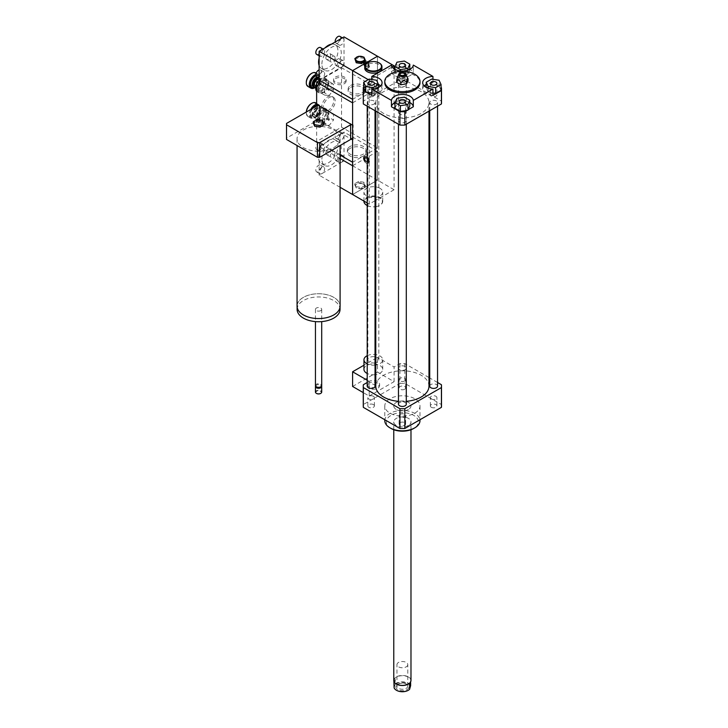 <?xml version="1.0" encoding="UTF-8"?>
<svg xmlns="http://www.w3.org/2000/svg" width="728" height="728" viewBox="0 0 728 728"><rect width="100%" height="100%" fill="white"/><g stroke="black" fill="none" stroke-linecap="round" stroke-linejoin="round"><path stroke-width="0.55" stroke-dasharray="3.64 2.73" d="M377.768 383.11A6.261 3.613 0 0 0 370.943 382.327A6.261 3.613 0 0 0 367.085 385.667A6.261 3.613 0 0 0 373.337 389.28A6.261 3.613 0 0 0 379.597 385.667A6.261 3.613 0 0 0 377.768 383.11M377.768 381.518A6.261 3.613 0 0 0 370.943 380.726A6.261 3.613 0 0 0 367.085 384.066A6.261 3.613 0 0 0 373.337 387.678A6.261 3.613 0 0 0 379.597 384.066A6.261 3.613 0 0 0 377.768 381.518M369.469 92.483A5.478 3.158 180 0 1 367.868 90.245A5.478 3.158 180 0 1 373.337 87.087A5.478 3.158 180 0 1 378.815 90.245A5.478 3.158 180 0 1 375.439 93.166A5.478 3.158 180 0 1 369.469 92.483M375.038 362.799A5.478 3.158 180 0 1 369.469 362.034A5.478 3.158 180 0 1 367.868 359.796A5.478 3.158 180 0 1 373.337 356.638A5.478 3.158 180 0 1 378.815 359.796A5.478 3.158 180 0 1 375.784 362.626M367.212 355.692A9.391 5.424 180 0 1 377.259 354.873A9.391 5.424 180 0 1 382.728 359.796A9.391 5.424 180 0 1 375.784 365.028M375.038 365.128A9.391 5.424 180 0 1 367.212 363.9M363.954 369.378A9.391 5.424 180 0 1 373.337 363.954A9.391 5.424 180 0 1 382.728 369.378A9.391 5.424 180 0 1 375.784 374.611M375.038 374.711A9.391 5.424 180 0 1 367.212 373.482M367.212 380.216L369.196 381.354L369.196 396.041L363.263 392.62M352.598 386.459L377.486 372.09L377.486 357.403L363.954 365.219M369.196 396.041L394.085 381.672L377.486 372.09M394.085 381.672L394.085 366.985L377.486 357.403M428.983 377.55L404.832 363.609A39.112 22.586 0 0 0 399.936 363.609L394.085 366.985M399.936 363.609L399.936 383.41L363.345 404.531A39.112 22.586 0 0 0 363.263 405.942M363.345 384.73L363.345 404.531M369.196 381.354L367.212 382.491M431.322 93.539A3.276 1.893 0 0 0 430.357 94.877A3.276 1.893 0 0 0 433.633 96.769A3.276 1.893 0 0 0 436.909 94.877A3.276 1.893 0 0 0 434.889 93.129A3.276 1.893 0 0 0 431.322 93.539M404.695 111.584A3.276 1.893 0 0 0 401.128 111.175A3.276 1.893 0 0 0 399.108 112.922A3.276 1.893 0 0 0 402.384 114.815A3.276 1.893 0 0 0 405.66 112.922A3.276 1.893 0 0 0 404.695 111.584M373.446 96.214A3.276 1.893 0 0 0 374.401 94.877A3.276 1.893 0 0 0 371.125 92.984A3.276 1.893 0 0 0 367.849 94.877A3.276 1.893 0 0 0 369.879 96.624A3.276 1.893 0 0 0 373.446 96.214M432.942 92.993L428.21 92.265L428.21 88.234M428.21 92.265L426.217 87.396M426.217 87.979L431.649 84.848L431.649 79.097M431.649 84.848L439.066 85.995L439.066 80.244M439.066 85.995L441.05 90.281M432.942 79.297L432.942 82.819L441.05 87.506M394.967 108.317L396.951 104.04L396.951 98.289M396.951 104.04L404.368 102.894L404.368 97.142M404.368 102.894L409.8 106.024M408.044 109.819L406.961 110.438M363.709 87.979L369.142 84.848L376.558 85.995L376.558 80.244M369.142 84.848L369.142 79.097M376.558 85.995L378.542 90.281L378.542 87.396M378.542 90.281L373.118 93.412L373.118 88.962M373.118 93.412L371.826 93.211M366.557 92.392L365.474 91.773M400.063 78.169A3.276 1.893 0 0 0 403.64 78.578A3.276 1.893 0 0 0 405.66 76.831A3.276 1.893 0 0 0 402.384 74.938A3.276 1.893 0 0 0 399.108 76.831A3.276 1.893 0 0 0 400.063 78.169M407.807 74.22L400.391 75.366L394.967 72.236L396.951 67.95L404.368 66.803L409.8 69.933L407.807 74.22L407.807 70.188M409.8 69.933L409.8 69.351M400.391 75.366L400.391 70.916M394.967 72.236L394.967 69.351M396.951 67.95L396.951 62.198M404.368 66.803L404.368 61.052M391.455 65.101L391.455 71.49L399.936 66.594A39.112 22.586 180 0 1 404.832 66.594L413.313 71.49L413.313 65.101M432.942 82.819A10.956 6.325 0 0 0 426.217 84.475M424.187 85.931A10.956 6.325 0 0 0 422.686 89.125A10.956 6.325 0 0 0 432.942 95.441M409.8 102.521A10.956 6.325 0 0 0 394.995 102.502M371.826 95.441A10.956 6.325 0 0 0 382.082 89.125A10.956 6.325 0 0 0 380.58 85.931M378.514 84.457A10.956 6.325 0 0 0 371.826 82.819L371.826 79.516M363.709 87.506L371.826 82.819M363.263 102.539A39.112 22.586 180 0 1 363.345 101.128L399.936 80.007A39.112 22.586 180 0 1 404.832 80.007L441.423 101.128L441.423 87.715M404.832 80.007L404.832 66.594M441.423 101.128A39.112 22.586 180 0 1 441.496 102.539M399.936 80.007L399.936 66.594M363.345 101.128L363.345 87.715M391.455 71.49A10.956 6.325 0 0 0 402.384 77.405A10.956 6.325 0 0 0 413.313 71.49M408.053 78.833L405.978 75.876L403.904 76.44L403.904 78.187L398.234 79.07L396.714 82.346M408.053 80.59L403.904 78.187M403.904 76.44C402.011 74.356 400.118 74.647 398.234 77.314L398.234 79.07M398.234 77.314L397.47 77.195M402.939 76.677L401.601 76.995L402.939 76.677M402.939 76.04L403.057 76.577L401.601 76.358L402.939 76.04M384.784 82.746A17.599 10.165 180 0 1 395.65 73.355A17.599 10.165 180 0 1 414.824 75.557A17.599 10.165 180 0 1 419.983 82.746M404.695 389.234A3.276 1.893 0 0 0 405.66 387.897A3.276 1.893 0 0 0 402.384 386.013A3.276 1.893 0 0 0 399.108 387.897A3.276 1.893 0 0 0 401.128 389.644A3.276 1.893 0 0 0 404.695 389.234M404.695 380.935A3.276 1.893 180 0 1 401.128 381.345A3.276 1.893 180 0 1 399.108 379.597A3.276 1.893 180 0 1 402.384 377.705A3.276 1.893 180 0 1 405.66 379.597A3.276 1.893 180 0 1 404.695 380.935M431.322 407.28A3.276 1.893 0 0 0 434.889 407.689A3.276 1.893 0 0 0 436.909 405.942A3.276 1.893 0 0 0 433.633 404.049A3.276 1.893 0 0 0 430.357 405.942A3.276 1.893 0 0 0 431.322 407.28M431.322 398.98A3.276 1.893 180 0 1 430.357 397.643A3.276 1.893 180 0 1 433.633 395.75A3.276 1.893 180 0 1 436.909 397.643A3.276 1.893 180 0 1 434.889 399.39A3.276 1.893 180 0 1 431.322 398.98M400.063 422.649A3.276 1.893 0 0 0 399.108 423.987A3.276 1.893 0 0 0 402.384 425.88A3.276 1.893 0 0 0 405.66 423.987A3.276 1.893 0 0 0 403.64 422.24A3.276 1.893 0 0 0 400.063 422.649M400.063 414.35A3.276 1.893 180 0 1 403.64 413.941A3.276 1.893 180 0 1 405.66 415.688A3.276 1.893 180 0 1 402.384 417.581A3.276 1.893 180 0 1 399.108 415.688A3.276 1.893 180 0 1 400.063 414.35M373.446 404.604A3.276 1.893 0 0 0 369.879 404.195A3.276 1.893 0 0 0 367.849 405.942A3.276 1.893 0 0 0 371.125 407.835A3.276 1.893 0 0 0 374.401 405.942A3.276 1.893 0 0 0 373.446 404.604M373.446 396.305A3.276 1.893 180 0 1 374.401 397.643A3.276 1.893 180 0 1 371.125 399.536A3.276 1.893 180 0 1 367.849 397.643A3.276 1.893 180 0 1 369.879 395.896A3.276 1.893 180 0 1 373.446 396.305M399.617 86.095A3.913 2.257 180 0 1 398.471 84.503A3.913 2.257 180 0 1 402.384 82.237A3.913 2.257 180 0 1 406.297 84.503A3.913 2.257 180 0 1 403.876 86.587A3.913 2.257 180 0 1 399.617 86.095M399.617 122.186A3.913 2.257 180 0 1 398.471 120.584A3.913 2.257 180 0 1 402.384 118.327A3.913 2.257 180 0 1 406.297 120.584A3.913 2.257 180 0 1 403.876 122.677A3.913 2.257 180 0 1 399.617 122.186M430.867 104.14A3.913 2.257 180 0 1 429.72 102.539A3.913 2.257 180 0 1 433.633 100.282A3.913 2.257 180 0 1 437.546 102.539A3.913 2.257 180 0 1 435.135 104.632A3.913 2.257 180 0 1 430.867 104.14M368.359 104.14A3.913 2.257 180 0 1 367.212 102.539A3.913 2.257 180 0 1 371.125 100.282A3.913 2.257 180 0 1 375.038 102.539A3.913 2.257 180 0 1 372.627 104.632A3.913 2.257 180 0 1 368.359 104.14M383.574 113.404A26.599 15.352 180 0 1 375.784 102.539A26.599 15.352 180 0 1 402.384 87.187A26.599 15.352 180 0 1 428.983 102.539A26.599 15.352 180 0 1 412.558 116.726A26.599 15.352 180 0 1 383.574 113.404M384.784 420.638A17.599 10.165 180 0 1 402.384 410.474A17.599 10.165 180 0 1 419.983 420.638M414.824 413.131A17.599 10.165 0 0 0 419.983 405.942A17.599 10.165 0 0 0 402.384 395.786A17.599 10.165 0 0 0 384.784 405.942A17.599 10.165 0 0 0 395.65 415.333A17.599 10.165 0 0 0 414.824 413.131M391.045 428.464A16.034 9.255 180 0 1 391.045 415.37A16.034 9.255 180 0 1 413.722 415.37A16.034 9.255 180 0 1 413.722 428.464M408.463 425.425A8.609 4.969 180 0 1 399.09 426.499A8.609 4.969 180 0 1 393.775 421.912A8.609 4.969 180 0 1 402.384 416.944A8.609 4.969 180 0 1 410.983 421.912A8.609 4.969 180 0 1 408.463 425.425M408.463 409.454A8.609 4.969 180 0 1 399.09 410.537A8.609 4.969 180 0 1 393.775 405.942A8.609 4.969 180 0 1 402.384 400.973A8.609 4.969 180 0 1 410.983 405.942A8.609 4.969 180 0 1 408.463 409.454M437.546 382.491L429.72 377.978M375.784 386.14A26.599 15.352 180 0 1 402.384 370.789A26.599 15.352 180 0 1 428.983 386.14M406.297 401.337A26.599 15.352 180 0 1 398.471 401.337M367.212 386.14A3.913 2.257 180 0 1 371.125 383.884A3.913 2.257 180 0 1 375.038 386.14M429.72 386.14A3.913 2.257 180 0 1 433.633 383.884A3.913 2.257 180 0 1 437.546 386.14M398.471 404.186A3.913 2.257 180 0 1 402.384 401.929A3.913 2.257 180 0 1 406.297 404.186M399.617 369.697A3.913 2.257 180 0 1 398.471 368.104A3.913 2.257 180 0 1 402.384 365.838A3.913 2.257 180 0 1 406.297 368.104A3.913 2.257 180 0 1 403.876 370.188A3.913 2.257 180 0 1 399.617 369.697M441.496 405.942A39.112 22.586 0 0 0 441.423 404.531L404.832 383.41A39.112 22.586 0 0 0 399.936 383.41M441.423 384.73L441.423 404.531M404.832 363.609L404.832 383.41M394.121 687.896L395.213 684.147L395.213 679.26L393.894 681.626M394.121 683.01L395.213 679.26M410.874 681.626L410.637 682.7M409.555 684.502L410.637 680.753M410.51 686.313A8.217 4.741 0 0 0 403.74 682.309A8.217 4.741 0 0 0 395.077 684.821M394.248 687.669A8.217 4.741 0 0 0 396.478 690.29M408.29 690.29A8.217 4.741 0 0 0 409.682 689.161M396.014 686.377A6.452 3.722 0 0 0 404.349 690.535A6.452 3.722 0 0 0 406.943 684.356A6.452 3.722 0 0 0 397.816 684.356A6.452 3.722 0 0 0 396.014 686.377M395.213 684.147A8.49 4.905 180 0 1 403.785 681.936A8.49 4.905 180 0 1 410.637 685.64M410.183 682.536A8.49 4.905 0 0 0 410.874 680.607A8.49 4.905 0 0 0 402.384 675.702A8.49 4.905 0 0 0 393.894 680.607A8.49 4.905 0 0 0 394.585 682.536M410.983 680.434A8.609 4.969 0 0 0 403.094 675.484A8.609 4.969 0 0 0 393.894 679.615A8.609 4.969 0 0 0 393.775 680.434M407.716 665.155A5.415 3.121 180 0 1 401.929 667.749A5.415 3.121 180 0 1 396.969 664.637A5.415 3.121 180 0 1 397.042 664.118A5.415 3.121 180 0 1 402.83 661.525A5.415 3.121 180 0 1 407.789 664.637A5.415 3.121 180 0 1 407.716 665.155M397.042 685.621A5.415 3.121 180 0 1 398.553 683.929A5.415 3.121 180 0 1 406.206 683.929A5.415 3.121 180 0 1 407.789 686.131A5.415 3.121 180 0 1 402.384 689.261A5.415 3.121 180 0 1 396.969 686.14A5.415 3.121 180 0 1 397.042 685.621M393.894 405.123A8.609 4.969 0 0 0 393.775 405.942A8.609 4.969 0 0 0 402.384 410.911A8.609 4.969 0 0 0 410.983 405.942A8.609 4.969 0 0 0 403.094 400.991A8.609 4.969 0 0 0 393.894 405.123M335.053 152.916A3.349 1.938 -60 0 1 333.588 156.283A3.349 1.938 -60 0 1 331.012 157.184A3.349 1.938 -60 0 1 330.312 155.646A3.349 1.938 -60 0 1 331.777 152.279A3.349 1.938 -60 0 1 334.361 151.379A3.349 1.938 -60 0 1 335.053 152.916M325.889 153.098A3.349 1.938 120 0 0 326.581 154.627A3.349 1.938 120 0 0 329.93 152.698A3.349 1.938 120 0 0 329.93 148.821A3.349 1.938 120 0 0 327.354 149.722A3.349 1.938 120 0 0 325.889 153.098M368.495 160.105L367.613 160.233L368.832 160.934L368.495 160.105A2.603 1.502 -120 0 0 366.83 157.503A2.603 1.502 -120 0 0 364.983 157.803A2.603 1.502 -120 0 0 364.91 158.04L363.472 157.849L364.683 158.549L364.91 158.04M367.613 161.197L369.06 161.388L368.832 161.898L367.613 161.197A2.148 1.238 60 0 1 366.694 161.825A2.148 1.238 60 0 1 364.683 159.505L363.472 158.804L364.346 158.668L364.683 159.505M364.91 158.995A2.603 1.502 -120 0 0 367.358 161.916A2.603 1.502 -120 0 0 368.495 161.061M364.346 158.668A3.385 1.956 -120 0 0 366.475 162.171A3.385 1.956 -120 0 0 368.932 161.825A3.385 1.956 -120 0 0 369.06 161.388M363.472 158.804A3.831 2.211 -120 0 0 365.865 162.817A3.831 2.211 -120 0 0 368.677 162.453A3.831 2.211 -120 0 0 368.832 161.898M364.683 158.549A2.148 1.238 60 0 1 364.728 158.422A2.148 1.238 60 0 1 366.22 158.158A2.148 1.238 60 0 1 367.613 160.233M368.832 160.934A3.831 2.211 -120 0 0 365.183 156.393A3.831 2.211 -120 0 0 363.472 157.849M369.06 160.433A3.385 1.956 -120 0 0 365.847 156.484A3.385 1.956 -120 0 0 364.346 157.712M363.381 158.276A3.913 2.257 60 0 1 364.191 156.484A3.913 2.257 60 0 1 368.104 158.74A3.913 2.257 60 0 1 368.104 163.254A3.913 2.257 60 0 1 365.092 162.208A3.913 2.257 60 0 1 363.381 158.276M363.936 157.958A3.913 2.257 -120 0 0 365.647 161.889A3.913 2.257 -120 0 0 368.659 162.936A3.913 2.257 -120 0 0 368.659 158.422A3.913 2.257 -120 0 0 364.746 156.165A3.913 2.257 -120 0 0 363.936 157.958M354.827 184.867L356.229 187.888L361.47 188.698L365.301 186.486L363.9 183.465L358.658 182.655L354.827 184.867L354.827 183.656L356.229 187.888M363.327 184.175A4.614 2.666 180 0 1 361.261 188.634A4.614 2.666 180 0 1 355.61 185.367A4.614 2.666 180 0 1 363.327 184.175M356.229 186.677L361.47 187.487L365.301 185.276L363.9 182.246L363.9 183.465M365.301 185.276L365.301 186.486M363.9 182.246L358.658 181.436L358.658 182.655M358.658 181.436L354.827 183.656M361.47 187.487L361.47 188.698M335.171 158.913A3.913 2.257 120 0 0 335.981 160.706A3.913 2.257 120 0 0 338.993 159.66A3.913 2.257 120 0 0 340.704 155.719A3.913 2.257 120 0 0 339.894 153.927A3.913 2.257 120 0 0 336.882 154.973A3.913 2.257 120 0 0 335.171 158.913M341.259 162.426A3.913 2.257 120 0 0 344.026 157.639A3.913 2.257 120 0 0 343.216 155.847A3.913 2.257 120 0 0 339.303 158.103A3.913 2.257 120 0 0 339.303 162.617A3.913 2.257 120 0 0 341.259 162.426L344.026 160.824L344.026 135.281A3.913 2.257 120 0 0 343.216 133.488A3.913 2.257 120 0 0 341.259 133.679A3.913 2.257 120 0 0 338.702 137.128A3.913 2.257 120 0 0 339.303 140.267A3.913 2.257 120 0 0 342.315 139.212A3.913 2.257 120 0 0 344.026 135.281L344.026 132.087L321.894 144.863A3.913 2.257 120 0 0 319.128 149.649A3.913 2.257 120 0 0 319.938 151.442A3.913 2.257 120 0 0 323.851 149.185A3.913 2.257 120 0 0 323.851 144.663A3.913 2.257 120 0 0 321.894 144.863L319.128 146.455L319.128 172.008A3.913 2.257 120 0 0 319.938 173.801A3.913 2.257 120 0 0 321.894 173.601A3.913 2.257 120 0 0 324.451 170.161A3.913 2.257 120 0 0 323.851 167.021A3.913 2.257 120 0 0 320.839 168.068A3.913 2.257 120 0 0 319.128 172.008L319.128 175.202L341.259 162.426M315.816 147.738A3.913 2.257 120 0 0 316.625 149.522A3.913 2.257 120 0 0 320.529 147.265A3.913 2.257 120 0 0 320.529 142.752A3.913 2.257 120 0 0 317.517 143.798A3.913 2.257 120 0 0 315.816 147.738M335.171 136.555A3.913 2.257 120 0 0 335.981 138.347A3.913 2.257 120 0 0 338.993 137.301A3.913 2.257 120 0 0 340.704 133.361A3.913 2.257 120 0 0 339.894 131.568A3.913 2.257 120 0 0 336.882 132.623A3.913 2.257 120 0 0 335.171 136.555M315.816 170.088A3.913 2.257 120 0 0 316.625 171.881A3.913 2.257 120 0 0 320.529 169.624A3.913 2.257 120 0 0 320.529 165.11A3.913 2.257 120 0 0 317.517 166.157A3.913 2.257 120 0 0 315.816 170.088M321.894 159.232A13.686 7.908 -60 0 1 327.873 145.454A13.686 7.908 -60 0 1 338.42 141.787A13.686 7.908 -60 0 1 338.42 157.594A13.686 7.908 -60 0 1 324.734 165.502A13.686 7.908 -60 0 1 321.894 159.232M318.582 157.312A13.686 7.908 -60 0 1 324.551 143.534A13.686 7.908 -60 0 1 335.098 139.867A13.686 7.908 -60 0 1 335.108 155.683A13.686 7.908 -60 0 1 321.412 163.582A13.686 7.908 -60 0 1 318.582 157.312M352.598 165.775L377.486 151.406L377.486 180.153L344.026 160.824M394.085 68.823L394.085 189.735L377.486 180.153L352.598 194.522L377.486 180.153L377.486 56.238L377.486 84.976L344.026 65.657L344.026 62.462A3.913 2.257 120 0 0 343.216 60.67A3.913 2.257 120 0 0 339.303 62.927A3.913 2.257 120 0 0 339.303 67.449A3.913 2.257 120 0 0 341.259 67.249A3.913 2.257 120 0 0 344.026 62.462L344.026 40.104A3.913 2.257 120 0 0 343.216 38.32A3.913 2.257 120 0 0 341.259 38.511A3.913 2.257 120 0 0 338.702 41.96A3.913 2.257 120 0 0 339.303 45.09A3.913 2.257 120 0 0 342.315 44.044A3.913 2.257 120 0 0 344.026 40.104L344.026 36.91M340.094 187.305L319.128 175.202M377.486 151.406L344.026 132.087M340.094 158.558L319.128 146.455M328.537 89.926L329.475 88.934L328.537 89.926M327.427 89.289L328.374 88.297L327.427 89.289M315.706 88.006A7.198 4.159 120 0 0 320.939 90.609A7.198 4.159 120 0 0 325.88 81.8A7.198 4.159 120 0 0 320.793 78.943A7.198 4.159 120 0 0 319.255 80.098M318.282 81.163A7.198 4.159 120 0 0 316.644 83.811M316.644 84.166A7.826 4.514 -60 0 1 318.609 80.972M319.346 80.153A7.826 4.514 -60 0 1 321.23 78.688A7.826 4.514 -60 0 1 325.143 78.296A7.826 4.514 -60 0 1 325.143 87.333A7.826 4.514 -60 0 1 317.317 91.846A7.826 4.514 -60 0 1 316.644 91.291M317.581 89.353A7.826 4.514 120 0 0 319.201 92.938A7.826 4.514 120 0 0 323.114 92.547A7.826 4.514 120 0 0 328.647 82.965A7.826 4.514 120 0 0 327.928 80.226A7.826 4.514 120 0 0 327.027 79.388A7.826 4.514 120 0 0 320.993 81.481A7.826 4.514 120 0 0 317.581 89.353M318.3 86.259A3.522 2.029 120 0 0 319.028 87.87A3.522 2.029 120 0 0 322.55 85.831A3.522 2.029 120 0 0 322.55 81.773A3.522 2.029 120 0 0 319.838 82.71A3.522 2.029 120 0 0 318.3 86.259M327.982 80.963A7.198 4.159 -60 0 1 328.647 83.474A7.198 4.159 -60 0 1 327.982 86.759L327.964 80.899L323.532 80.499L319.11 86.004L319.11 91.91L323.596 92.274L327.982 86.759M327.946 86.86A7.198 4.159 -60 0 1 323.596 92.274L329.083 95.514L333.515 90.008L333.515 84.102L329.083 83.711L323.532 80.499M323.523 92.31A7.198 4.159 -60 0 1 319.164 91.928M319.128 91.874A7.198 4.159 -60 0 1 319.128 86.068M319.164 85.977A7.198 4.159 -60 0 1 323.523 80.562M323.596 80.517A7.198 4.159 -60 0 1 327.946 80.908L333.515 84.102M315.724 87.151A5.478 3.158 120 0 0 316.48 86.796A5.478 3.158 120 0 0 320.347 80.089A5.478 3.158 120 0 0 319.21 77.587A5.478 3.158 120 0 0 317.763 77.368M319.128 78.278A4.85 2.803 -60 0 1 320.347 80.599A4.85 2.803 -60 0 1 316.917 86.541A4.85 2.803 -60 0 1 315.743 86.978M315.16 85.631A3.522 2.029 120 0 0 318.682 83.602A3.522 2.029 120 0 0 318.682 79.534M315.042 87.624A7.826 4.514 120 0 0 320.347 78.178A7.826 4.514 120 0 0 318.728 74.593A7.826 4.514 120 0 0 315.834 74.502M315.852 75.448A7.198 4.159 -60 0 1 320.347 78.688A7.198 4.159 -60 0 1 315.724 87.205M315.743 72.873A7.826 4.514 -60 0 1 315.743 81.9A7.826 4.514 -60 0 1 307.917 86.423M306.306 82.573A7.198 4.159 120 0 0 311.457 85.222A7.198 4.159 120 0 0 316.471 76.531A7.198 4.159 120 0 0 311.602 73.392M329.083 83.711L324.661 89.216L319.11 86.004M324.661 89.216L324.661 95.113L319.11 91.91M324.661 95.113L329.083 95.514M333.515 90.008L327.964 86.796M328.537 119.947L329.475 118.955L328.537 119.947M327.427 119.31L328.374 118.318L327.427 119.31M315.697 117.781A7.198 4.159 120 0 0 320.793 120.712A7.198 4.159 120 0 0 325.88 111.903A7.198 4.159 120 0 0 320.793 108.963A7.198 4.159 120 0 0 315.697 117.781L315.697 118.291A7.826 4.514 -60 0 1 321.23 108.709A7.826 4.514 -60 0 1 325.143 108.317A7.826 4.514 -60 0 1 325.143 117.354A7.826 4.514 -60 0 1 317.317 121.867A7.826 4.514 -60 0 1 315.697 118.291M317.581 119.374A7.826 4.514 120 0 0 319.201 122.959A7.826 4.514 120 0 0 323.114 122.568A7.826 4.514 120 0 0 328.647 112.986A7.826 4.514 120 0 0 327.928 110.247A7.826 4.514 120 0 0 327.027 109.409A7.826 4.514 120 0 0 320.993 111.502A7.826 4.514 120 0 0 317.581 119.374M318.3 116.28A3.522 2.029 120 0 0 319.028 117.891A3.522 2.029 120 0 0 322.55 115.852A3.522 2.029 120 0 0 322.55 111.793A3.522 2.029 120 0 0 319.838 112.731A3.522 2.029 120 0 0 318.3 116.28M327.982 110.984A7.198 4.159 -60 0 1 328.647 113.495A7.198 4.159 -60 0 1 327.982 116.78L327.964 110.92L323.532 110.52L319.11 116.025L319.11 121.931L323.596 122.295L327.964 116.817L333.515 120.029L333.515 114.123L329.083 113.732L323.532 110.52M327.946 116.88A7.198 4.159 -60 0 1 323.596 122.295L329.083 125.534L333.515 120.029M323.523 122.331A7.198 4.159 -60 0 1 319.164 121.949M319.128 121.894A7.198 4.159 -60 0 1 319.128 116.089M319.164 115.998A7.198 4.159 -60 0 1 323.523 110.583M323.596 110.538A7.198 4.159 -60 0 1 327.946 110.929L333.515 114.123M312.603 114.587A5.478 3.158 120 0 0 313.741 117.09A5.478 3.158 120 0 0 316.48 116.817A5.478 3.158 120 0 0 320.347 110.11A5.478 3.158 120 0 0 319.21 107.608A5.478 3.158 120 0 0 314.996 109.073A5.478 3.158 120 0 0 312.603 114.587M313.486 114.587A4.85 2.803 -60 0 1 316.917 108.645A4.85 2.803 -60 0 1 320.347 110.62A4.85 2.803 -60 0 1 316.917 116.562A4.85 2.803 -60 0 1 313.486 114.587M314.432 114.041A3.522 2.029 120 0 0 315.16 115.652A3.522 2.029 120 0 0 318.682 113.623A3.522 2.029 120 0 0 318.682 109.555A3.522 2.029 120 0 0 315.961 110.501A3.522 2.029 120 0 0 314.432 114.041M310.71 109.482A7.826 4.514 120 0 0 309.282 114.587A7.826 4.514 120 0 0 310.901 118.163A7.826 4.514 120 0 0 314.815 117.781A7.826 4.514 120 0 0 320.347 108.199A7.826 4.514 120 0 0 318.728 104.614A7.826 4.514 120 0 0 316.644 104.304M317.199 105.096A7.198 4.159 -60 0 1 320.347 108.709A7.198 4.159 -60 0 1 315.26 117.527A7.198 4.159 -60 0 1 310.174 114.587A7.198 4.159 -60 0 1 312.312 108.554M315.743 102.894A7.826 4.514 -60 0 1 315.743 111.921A7.826 4.514 -60 0 1 307.917 116.444A7.826 4.514 -60 0 1 306.297 112.858A7.826 4.514 -60 0 1 306.342 112.003M306.306 112.021A7.198 4.159 120 0 0 306.297 112.349A7.198 4.159 120 0 0 311.311 115.324A7.198 4.159 120 0 0 316.471 106.643A7.198 4.159 120 0 0 311.602 103.412M306.297 112.349L306.297 112.858M329.083 113.732L324.661 119.237L319.11 116.025M324.661 119.237L324.661 125.134L319.11 121.931M324.661 125.134L329.083 125.534M375.784 206.707A9 5.196 0 0 0 379.707 205.378A9 5.196 0 0 0 379.707 198.034A9 5.196 0 0 0 367.049 197.998A9 5.196 0 0 0 366.848 205.296M367.212 205.514A9 5.196 0 0 0 375.038 206.807M375.784 206.625A9.391 5.424 0 0 0 379.98 205.223A9.391 5.424 0 0 0 382.728 201.392A9.391 5.424 0 0 0 379.98 197.552A9.391 5.424 0 0 0 369.751 196.378A9.391 5.424 0 0 0 363.954 201.392M367.212 205.496A9.391 5.424 0 0 0 375.038 206.716M379.98 188.297A9.391 5.424 0 0 0 369.751 187.123A9.391 5.424 0 0 0 363.954 192.128A9.391 5.424 0 0 0 373.337 197.543A9.391 5.424 0 0 0 382.728 192.128A9.391 5.424 0 0 0 379.98 188.297M379.288 63.018A8.609 4.969 0 0 0 367.394 63.018M364.737 68.214A8.609 4.969 180 0 1 370.051 63.618A8.609 4.969 180 0 1 379.425 64.701A8.609 4.969 180 0 1 381.945 68.214M375.038 200.728L369.196 204.104L369.196 80.189L370.67 79.334M394.085 189.735L375.784 200.3M371.826 78.669L392.137 66.94M368.222 79.625L369.196 80.189M369.196 204.104L367.212 202.966M335.453 76.995A6.261 3.613 180 0 1 342.269 76.213A6.261 3.613 180 0 1 346.137 79.552A6.261 3.613 180 0 1 339.876 83.165A6.261 3.613 180 0 1 333.615 79.552A6.261 3.613 180 0 1 335.453 76.995M335.453 78.588A6.261 3.613 180 0 1 342.269 77.805A6.261 3.613 180 0 1 346.137 81.145A6.261 3.613 180 0 1 339.876 84.757A6.261 3.613 180 0 1 333.615 81.145A6.261 3.613 180 0 1 335.453 78.588M327.709 110.847A8.609 4.969 120 0 0 333.324 103.267A8.609 4.969 120 0 0 332.004 96.369A8.609 4.969 120 0 0 323.405 101.338A8.609 4.969 120 0 0 323.405 111.275A8.609 4.969 120 0 0 327.709 110.847M329.083 111.648A8.609 4.969 120 0 0 334.707 104.058A8.609 4.969 120 0 0 333.388 97.17A8.609 4.969 120 0 0 324.788 102.138A8.609 4.969 120 0 0 324.788 112.076A8.609 4.969 120 0 0 329.083 111.648M349.058 149.094A9.391 5.424 0 0 0 347.356 152.207A9.391 5.424 0 0 0 356.747 157.621A9.391 5.424 0 0 0 366.129 152.207A9.391 5.424 0 0 0 359.568 147.038A9.391 5.424 0 0 0 349.058 149.094M349.058 147.183A9.391 5.424 0 0 0 347.356 150.287A9.391 5.424 0 0 0 356.747 155.71A9.391 5.424 0 0 0 366.129 150.287A9.391 5.424 0 0 0 359.568 145.118A9.391 5.424 0 0 0 349.058 147.183M350.659 85.458A8.609 4.969 180 0 1 360.041 84.384A8.609 4.969 180 0 1 365.347 88.971A8.609 4.969 180 0 1 356.747 93.939A8.609 4.969 180 0 1 348.139 88.971A8.609 4.969 180 0 1 350.659 85.458M350.659 87.369A8.609 4.969 180 0 1 360.041 86.295A8.609 4.969 180 0 1 365.347 90.891A8.609 4.969 180 0 1 356.747 95.85A8.609 4.969 180 0 1 348.139 90.891A8.609 4.969 180 0 1 350.659 87.369M313.34 123.287L317.171 121.076L322.413 121.885L323.814 124.907M322.413 121.885L322.413 120.293M317.171 121.076L317.171 119.483M297.06 306.142A21.512 12.421 180 0 1 318.582 293.721A21.512 12.421 180 0 1 340.094 306.142M333.788 147.575A21.512 12.421 0 0 0 340.094 138.793A21.512 12.421 0 0 0 318.582 126.372A21.512 12.421 0 0 0 297.06 138.793A21.512 12.421 0 0 0 310.346 150.268A21.512 12.421 0 0 0 333.788 147.575M333.761 314.906A21.476 12.394 180 0 1 310.356 317.599A21.476 12.394 180 0 1 297.106 306.142A21.476 12.394 180 0 1 318.582 293.748A21.476 12.394 180 0 1 340.049 306.142A21.476 12.394 180 0 1 333.761 314.906M297.106 309.336A21.476 12.394 180 0 1 318.582 296.942A21.476 12.394 180 0 1 340.049 309.336M320.793 310.61A3.13 1.811 180 0 1 317.381 311.002A3.13 1.811 180 0 1 315.452 309.336A3.13 1.811 180 0 1 318.582 307.525A3.13 1.811 180 0 1 321.703 309.336A3.13 1.811 180 0 1 320.793 310.61M315.452 385.503A3.13 1.811 180 0 1 318.582 383.702A3.13 1.811 180 0 1 321.703 385.503M316.598 386.905A2.539 1.465 180 0 1 316.78 384.948A2.539 1.465 180 0 1 320.375 384.948A2.539 1.465 180 0 1 320.566 386.905M315.561 385.986A3.13 1.811 180 0 1 316.361 385.185A3.13 1.811 180 0 1 320.793 385.185A3.13 1.811 180 0 1 321.594 385.986M315.452 392.055A3.13 1.811 180 0 1 318.582 390.244A3.13 1.811 180 0 1 321.703 392.055M316.516 393.411A2.739 1.583 180 0 1 316.689 391.227A2.739 1.583 180 0 1 320.466 391.227A2.739 1.583 180 0 1 320.639 393.411M350.65 124.097A32.078 18.519 0 0 0 350.632 123.442L350.632 138.138A32.078 18.519 180 0 1 350.65 138.784L318.591 120.275A32.078 18.519 0 0 0 317.444 120.284L286.523 138.138A32.078 18.519 0 0 0 286.504 138.793M286.523 123.442L286.523 138.138M317.444 105.596L317.444 120.284M319.71 120.284L317.199 118.828L316.644 119.146L318.591 120.275A32.078 18.519 180 0 1 319.71 120.284L319.71 105.596A32.078 18.519 0 0 0 318.591 105.587M319.71 105.596L317.199 104.14L317.199 104.777M317.199 105.733L317.199 118.828M316.644 104.459L317.199 104.14M327.982 119.629L328.374 118.318L327.982 119.629M329.083 120.266L329.475 118.955L329.083 120.266M327.982 89.608L328.374 88.297L327.982 89.608M329.083 90.245L329.475 88.934L329.083 90.245M352.598 139.912L353.153 139.594L353.153 124.898L350.632 123.442M353.153 124.898L352.598 125.216M353.153 139.594L352.598 139.266M316.644 119.146L316.644 141.505L341.532 127.136L341.532 67.731L319.683 80.344M340.094 155.046L316.644 141.505M352.598 102.866L377.486 88.488L377.486 147.893L341.532 127.136M377.486 147.893L352.598 162.262M377.486 88.488L341.532 67.731M335.053 57.74A3.349 1.938 -60 0 1 333.588 61.116A3.349 1.938 -60 0 1 331.012 62.007A3.349 1.938 -60 0 1 330.312 60.479A3.349 1.938 -60 0 1 331.777 57.102A3.349 1.938 -60 0 1 334.361 56.211A3.349 1.938 -60 0 1 335.053 57.74M325.889 57.922A3.349 1.938 120 0 0 326.581 59.459A3.349 1.938 120 0 0 329.93 57.521A3.349 1.938 120 0 0 329.93 53.654A3.349 1.938 120 0 0 327.354 54.555A3.349 1.938 120 0 0 325.889 57.922M368.495 64.938L367.613 65.065L368.832 65.766L368.495 64.938A2.603 1.502 -120 0 0 366.83 62.335A2.603 1.502 -120 0 0 364.983 62.626A2.603 1.502 -120 0 0 364.91 62.863L363.472 62.672L364.683 63.372L364.91 62.863M367.613 66.02L369.06 66.221L368.832 66.721L367.613 66.02A2.148 1.238 60 0 1 366.694 66.648A2.148 1.238 60 0 1 364.683 64.328L363.472 63.627L364.91 63.818L364.683 64.328M364.91 63.818A2.603 1.502 -120 0 0 367.358 66.739A2.603 1.502 -120 0 0 368.495 65.893M364.346 63.5A3.385 1.956 -120 0 0 366.475 66.994A3.385 1.956 -120 0 0 368.932 66.657A3.385 1.956 -120 0 0 369.06 66.221M363.472 63.627A3.831 2.211 -120 0 0 365.865 67.649A3.831 2.211 -120 0 0 368.677 67.276A3.831 2.211 -120 0 0 368.832 66.721M364.683 63.372A2.148 1.238 60 0 1 364.728 63.254A2.148 1.238 60 0 1 366.22 62.981A2.148 1.238 60 0 1 367.613 65.065M368.832 65.766A3.831 2.211 -120 0 0 365.183 61.216A3.831 2.211 -120 0 0 363.472 62.672M369.06 65.256A3.385 1.956 -120 0 0 365.847 61.307A3.385 1.956 -120 0 0 364.346 62.544M363.381 63.099A3.913 2.257 60 0 1 364.191 61.307A3.913 2.257 60 0 1 368.104 63.573A3.913 2.257 60 0 1 368.104 68.086A3.913 2.257 60 0 1 365.092 67.04A3.913 2.257 60 0 1 363.381 63.099M363.936 62.781A3.913 2.257 -120 0 0 365.647 66.721A3.913 2.257 -120 0 0 368.659 67.768A3.913 2.257 -120 0 0 368.659 63.254A3.913 2.257 -120 0 0 364.746 60.988A3.913 2.257 -120 0 0 363.936 62.781M354.827 59.732L358.658 57.521L363.9 58.331L363.9 57.112M358.658 57.521L358.658 56.302M363.9 58.331L365.301 61.352M335.171 63.736A3.913 2.257 120 0 0 335.981 65.529A3.913 2.257 120 0 0 338.993 64.483A3.913 2.257 120 0 0 340.704 60.542A3.913 2.257 120 0 0 339.894 58.759A3.913 2.257 120 0 0 336.882 59.805A3.913 2.257 120 0 0 335.171 63.736M316.625 54.354A3.913 2.257 120 0 0 320.529 52.098A3.913 2.257 120 0 0 320.529 47.575M321.894 49.686A3.913 2.257 120 0 0 319.128 54.482A3.913 2.257 120 0 0 319.938 56.265A3.913 2.257 120 0 0 323.851 54.009A3.913 2.257 120 0 0 323.851 49.495A3.913 2.257 120 0 0 321.894 49.686M335.226 41.987A3.913 2.257 120 0 0 335.981 43.17A3.913 2.257 120 0 0 338.993 42.124A3.913 2.257 120 0 0 340.704 38.193A3.913 2.257 120 0 0 339.894 36.4M316.625 76.713A3.913 2.257 120 0 0 320.529 74.447A3.913 2.257 120 0 0 320.529 69.933A3.913 2.257 120 0 0 319.128 69.87M319.128 80.025L321.894 78.433A3.913 2.257 120 0 0 324.451 74.984A3.913 2.257 120 0 0 323.851 71.854A3.913 2.257 120 0 0 320.839 72.9A3.913 2.257 120 0 0 319.128 76.831A3.913 2.257 120 0 0 319.938 78.624A3.913 2.257 120 0 0 321.894 78.433L344.026 65.657M321.894 64.055A13.686 7.908 -60 0 1 327.873 50.287A13.686 7.908 -60 0 1 338.42 46.61A13.686 7.908 -60 0 1 338.42 62.426A13.686 7.908 -60 0 1 324.734 70.325A13.686 7.908 -60 0 1 321.894 64.055M319.128 58.104A13.686 7.908 -60 0 1 325.034 47.875M331.486 44.153A13.686 7.908 -60 0 1 335.098 44.699A13.686 7.908 -60 0 1 335.108 60.506A13.686 7.908 -60 0 1 321.412 68.414A13.686 7.908 -60 0 1 319.128 65.547M377.486 84.976L352.598 99.354M313.55 86.951A5.478 3.158 120 0 0 318.919 83.52A5.478 3.158 120 0 0 318.828 77.359A5.478 3.158 120 0 0 317.372 77.141M314.724 87.324A6.652 3.84 120 0 0 319.92 79.643A6.652 3.84 120 0 0 315.952 75.849M312.212 114.36A5.478 3.158 120 0 0 313.349 116.871A5.478 3.158 120 0 0 318.828 113.705A5.478 3.158 120 0 0 318.828 107.38A5.478 3.158 120 0 0 314.605 108.845A5.478 3.158 120 0 0 312.212 114.36M313.049 108.135A6.652 3.84 120 0 0 310.556 114.36A6.652 3.84 120 0 0 314.596 117.399A6.652 3.84 120 0 0 319.774 110.556A6.652 3.84 120 0 0 317.199 105.578M367.085 384.066L367.085 385.667M379.597 384.066L379.597 385.667M378.815 359.796L378.815 90.245M367.868 359.796L367.868 90.245M382.728 369.378L382.728 359.796M436.909 83.383L436.909 94.877M430.357 83.383L430.357 94.877M405.66 101.429L405.66 112.922M399.108 101.429L399.108 112.922M367.849 83.383L367.849 94.877M374.401 83.383L374.401 94.877M399.108 65.338L399.108 76.831M405.66 65.338L405.66 76.831M422.686 89.125L422.686 82.746M382.082 82.746L382.082 89.125M401.601 76.358L401.601 76.995M403.166 76.358L403.166 76.995M403.057 76.577L404.486 75.13M401.701 76.577L400.273 75.13M405.66 387.897L405.66 379.597M399.108 387.897L399.108 379.597M436.909 405.942L436.909 397.643M430.357 405.942L430.357 397.643M399.108 423.987L399.108 415.688M405.66 423.987L405.66 415.688M367.849 405.942L367.849 397.643M374.401 405.942L374.401 397.643M384.784 405.942L384.784 419.738M419.983 405.942L419.983 419.738M393.775 429.729L393.775 421.912M410.983 429.729L410.983 421.912M428.983 111.138L428.983 102.539M375.784 111.138L375.784 102.539M375.038 110.711L375.038 102.539M367.212 106.197L367.212 102.539M437.546 106.197L437.546 102.539M429.72 110.711L429.72 102.539M406.297 124.233L406.297 120.584M398.471 124.233L398.471 120.584M406.297 368.104L406.297 84.503M398.471 368.104L398.471 84.503M410.874 681.253L410.874 680.607M393.894 681.253L393.894 680.607M406.943 684.356L406.206 683.929M397.816 684.356L398.553 683.929M407.789 686.14L407.789 664.637M396.969 686.14L396.969 664.637M326.581 154.627L331.012 157.184M329.93 148.821L334.361 151.379M366.694 161.825L367.358 161.916M368.932 161.825L368.677 162.453M364.728 158.422L364.983 157.803M365.847 156.484L365.183 156.393M364.746 156.165L364.191 156.484M368.659 162.936L368.104 163.254M343.216 155.847L339.894 153.927M339.303 162.617L335.981 160.706M323.851 144.663L320.529 142.752M319.938 151.442L316.625 149.522M343.216 133.488L339.894 131.568M339.303 140.267L335.981 138.347M323.851 167.021L320.529 165.11M319.938 173.801L316.625 171.881M321.412 163.582L324.734 165.502M335.098 139.867L338.42 141.787M329.475 88.934L328.374 88.297L329.475 88.934M328.701 90.29L327.591 89.644L328.701 90.29M317.317 91.846L319.201 92.938M325.143 78.296L327.027 79.388M328.647 83.474L328.647 82.965M320.347 80.599L320.347 80.089M313.349 86.85C315.834 89.171 322.085 78.351 318.828 77.359L319.21 77.587M320.347 78.688L320.347 78.178M316.18 73.118L318.728 74.593M315.888 86.059L319.028 87.87M319.128 79.798L322.55 81.773M329.475 118.955L328.374 118.318L329.475 118.955M328.701 120.311L327.591 119.665L328.701 120.311M317.317 121.867L319.201 122.959M325.143 108.317L327.027 109.409M328.647 113.495L328.647 112.986M320.347 110.62L320.347 110.11M319.21 107.608L318.828 107.38C322.085 108.372 315.834 119.192 313.349 116.871L313.741 117.09M320.347 108.709L320.347 108.199M307.917 116.444L310.901 118.163M316.644 103.412L318.728 104.614M315.16 115.652L319.028 117.891M318.682 109.555L322.55 111.793M382.728 201.392L382.728 192.128M363.954 201.083L363.954 192.128M346.137 81.145L346.137 79.552M333.615 81.145L333.615 79.552M333.388 97.17L332.004 96.369M324.788 112.076L323.405 111.275M347.356 150.287L347.356 152.207M366.129 150.287L366.129 152.207M365.347 90.891L365.347 88.971M348.139 90.891L348.139 88.971M297.06 138.793L297.06 145.536M340.094 138.793L340.094 145.536M297.106 306.142L297.106 306.888M340.049 306.142L340.049 306.888M315.452 309.336L315.452 321.603M321.703 309.336L321.703 321.603M326.581 59.459L331.012 62.007M329.93 53.654L334.361 56.211M366.694 66.648L367.358 66.739M368.932 66.657L368.677 67.276M364.728 63.254L364.983 62.626M365.847 61.307L365.183 61.216M364.746 60.988L364.191 61.307M368.659 67.768L368.104 68.086M343.216 60.67L339.894 58.759M339.303 67.449L335.981 65.529M323.851 49.495L323.041 49.031M319.938 56.265L319.128 55.801M343.216 38.32L342.406 37.847M339.303 45.09L335.981 43.17M323.851 71.854L320.529 69.933M319.938 78.624L319.128 78.16M321.412 68.414L324.734 70.325M335.098 44.699L338.42 46.61"/><path stroke-width="1.09" d="M375.784 362.626A5.478 3.158 180 0 1 375.038 362.799M367.212 363.9A9.391 5.424 180 0 1 366.703 363.627A9.391 5.424 180 0 1 363.954 359.796A9.391 5.424 180 0 1 367.212 355.692M375.784 365.028A9.391 5.424 180 0 1 375.038 365.128M367.212 373.482A9.391 5.424 180 0 1 366.703 373.209A9.391 5.424 180 0 1 363.954 369.378L363.954 359.796M375.784 374.611A9.391 5.424 180 0 1 375.038 374.711M367.212 380.216L352.598 371.771L352.598 386.459L363.263 392.62M363.954 365.219L352.598 371.771M367.212 382.491L363.345 384.73A39.112 22.586 0 0 0 363.263 386.14A39.112 22.586 0 0 0 363.345 387.56L399.936 408.681A39.112 22.586 0 0 0 404.832 408.681L441.423 387.56A39.112 22.586 0 0 0 441.496 386.14A39.112 22.586 0 0 0 441.423 384.73L437.546 382.491M431.322 82.046A3.276 1.893 180 0 1 434.889 81.636A3.276 1.893 180 0 1 436.909 83.383A3.276 1.893 180 0 1 433.633 85.276A3.276 1.893 180 0 1 430.357 83.383A3.276 1.893 180 0 1 431.322 82.046M404.695 100.091A3.276 1.893 180 0 1 405.66 101.429A3.276 1.893 180 0 1 402.384 103.312A3.276 1.893 180 0 1 399.108 101.429A3.276 1.893 180 0 1 401.128 99.681A3.276 1.893 180 0 1 404.695 100.091M373.446 84.721A3.276 1.893 180 0 1 369.879 85.13A3.276 1.893 180 0 1 367.849 83.383A3.276 1.893 180 0 1 371.125 81.49A3.276 1.893 180 0 1 374.401 83.383A3.276 1.893 180 0 1 373.446 84.721M435.626 87.66L428.21 86.514L426.217 82.237L431.649 79.097L439.066 80.244L441.05 84.53L435.626 87.66L435.626 93.412L432.942 92.993M428.21 88.234L428.21 86.514M426.217 87.396L426.217 82.237M435.626 93.412L441.05 90.281L441.05 84.53M394.967 102.575L396.951 98.289L404.368 97.142L409.8 100.282L407.807 104.559L400.391 105.706L394.967 102.575L394.967 108.317L400.391 111.457L400.391 105.706M394.995 102.502A10.956 6.325 0 0 0 391.455 106.77L391.455 100.382A10.956 6.325 180 0 1 402.384 94.467A10.956 6.325 180 0 1 413.313 100.382L413.313 106.77L408.044 109.819L409.8 106.024L409.8 100.282M408.044 109.819L407.807 104.559M407.807 110.31L400.391 111.457M369.142 79.097L376.558 80.244L378.542 84.53L373.118 87.66L365.702 86.514L363.709 82.237L369.142 79.097M378.542 87.396L378.542 84.53M373.118 88.962L373.118 87.66M371.826 93.211L365.702 92.265L365.702 86.514M365.702 92.265L363.709 87.979L363.709 82.237M400.063 66.676A3.276 1.893 180 0 1 399.108 65.338A3.276 1.893 180 0 1 402.384 63.445A3.276 1.893 180 0 1 405.66 65.338A3.276 1.893 180 0 1 403.64 67.085A3.276 1.893 180 0 1 400.063 66.676M409.8 64.191L407.807 68.468L400.391 69.615L394.967 66.485L396.951 62.198L404.368 61.052L409.8 64.191L409.8 69.351M407.807 70.188L407.807 68.468M400.391 70.916L400.391 69.615M394.967 69.351L394.967 66.485M441.05 87.506L441.423 87.715A39.112 22.586 180 0 1 441.496 89.125A39.112 22.586 180 0 1 441.423 90.545L432.942 95.441L432.942 89.053A10.956 6.325 180 0 1 422.686 82.746A10.956 6.325 180 0 1 432.942 76.431L432.942 79.297M426.217 84.475A10.956 6.325 0 0 0 424.187 85.931M413.313 106.77A10.956 6.325 0 0 0 409.8 102.521M406.961 110.438L404.832 111.666A39.112 22.586 180 0 1 399.936 111.666L391.455 106.77M371.826 79.516L371.826 76.431A10.956 6.325 180 0 1 382.082 82.746A10.956 6.325 180 0 1 371.826 89.053L371.826 95.441L366.557 92.392M380.58 85.931A10.956 6.325 0 0 0 378.514 84.457M365.474 91.773L363.345 90.545A39.112 22.586 180 0 1 363.263 89.125A39.112 22.586 180 0 1 363.345 87.715L363.709 87.506M371.826 76.431L391.455 65.101A10.956 6.325 180 0 0 402.384 71.025A10.956 6.325 180 0 0 413.313 65.101L432.942 76.431M441.496 89.125L441.496 102.539A39.112 22.586 180 0 1 441.423 103.958L441.423 90.545M432.942 89.053L413.313 100.382M441.423 103.958L404.832 125.079L404.832 111.666M400.864 82.983C402.757 80.317 404.641 80.025 406.533 82.109C407.043 78.642 407.544 77.55 408.053 78.833L408.053 80.59L406.533 83.866L400.864 84.739L396.714 82.346L396.714 80.59C398.098 79.015 399.481 79.807 400.864 82.983L400.864 84.739M398.234 77.314C397.725 76.031 397.215 77.123 396.714 80.59M406.533 82.109L406.533 83.866M408.053 78.833L405.787 73.919A3.522 2.029 180 0 1 402.384 76.467A3.522 2.029 180 0 1 398.98 73.919A3.522 2.029 180 0 1 401.465 72.472A3.522 2.029 180 0 1 404.868 73A3.522 2.029 180 0 1 405.787 73.919M404.095 73.446A2.43 1.401 180 0 1 404.486 75.13A2.43 1.401 180 0 1 402.384 75.839A2.43 1.401 180 0 1 400.273 75.13A2.43 1.401 180 0 1 400.91 73.328A2.43 1.401 180 0 1 404.095 73.446M414.824 74.283A17.599 10.165 180 0 1 419.983 81.463A17.599 10.165 180 0 1 402.384 91.628A17.599 10.165 180 0 1 384.784 81.463A17.599 10.165 180 0 1 395.65 72.072A17.599 10.165 180 0 1 414.824 74.283M419.983 81.463L419.983 82.746A17.599 10.165 180 0 1 402.384 92.902A17.599 10.165 180 0 1 384.784 82.746L384.784 81.463M404.832 125.079A39.112 22.586 180 0 1 399.936 125.079L363.345 103.958A39.112 22.586 180 0 1 363.263 102.539L363.263 89.125M399.936 125.079L399.936 111.666M391.455 100.382L371.826 89.053M363.345 103.958L363.345 90.545M419.983 419.738L419.983 420.638A17.599 10.165 180 0 1 414.833 427.818A17.599 10.165 180 0 1 389.935 427.818A17.599 10.165 180 0 1 384.784 420.638L384.784 419.738M413.722 428.464L414.833 427.818A17.599 10.165 180 0 1 414.824 427.818L413.722 428.464A16.034 9.255 180 0 1 391.045 428.464L389.935 427.818M429.72 377.978L428.983 377.55M398.471 401.337A26.599 15.352 180 0 1 383.574 397.006A26.599 15.352 180 0 1 375.784 386.14L375.784 111.138M428.983 111.138L428.983 386.14A26.599 15.352 180 0 1 406.297 401.337M375.038 110.711L375.038 386.14A3.913 2.257 180 0 1 372.627 388.233A3.913 2.257 180 0 1 368.359 387.742A3.913 2.257 180 0 1 367.212 386.14L367.212 106.197M437.546 106.197L437.546 386.14A3.913 2.257 180 0 1 435.135 388.233A3.913 2.257 180 0 1 430.867 387.742A3.913 2.257 180 0 1 429.72 386.14L429.72 110.711M406.297 124.233L406.297 404.186A3.913 2.257 180 0 1 403.876 406.279A3.913 2.257 180 0 1 399.617 405.787A3.913 2.257 180 0 1 398.471 404.186L398.471 124.233M441.423 387.56L441.423 407.361A39.112 22.586 0 0 0 441.496 405.942L441.496 386.14M363.263 386.14L363.263 405.942A39.112 22.586 0 0 0 363.345 407.361L399.936 428.483A39.112 22.586 0 0 0 404.832 428.483L441.423 407.361M363.345 387.56L363.345 407.361M399.936 408.681L399.936 428.483M404.832 408.681L404.832 428.483M393.894 681.253L394.121 687.896A8.49 4.905 180 0 0 396.378 690.235A8.49 4.905 180 0 0 400.982 691.6A8.49 4.905 180 0 0 408.381 690.235A8.49 4.905 180 0 0 409.555 689.389L409.555 684.502L410.874 681.253A8.609 4.969 0 0 0 410.983 680.434L410.983 429.729M410.637 682.7L410.637 685.64L409.555 689.389M396.478 690.29A8.217 4.741 0 0 0 396.578 690.344A8.217 4.741 0 0 0 408.19 690.344A8.217 4.741 0 0 0 408.29 690.29M394.585 682.536A8.49 4.905 0 0 0 394.631 682.6A8.49 4.905 0 0 0 400.982 685.439A8.49 4.905 0 0 0 410.128 682.6A8.49 4.905 0 0 0 410.183 682.536M393.775 429.729L393.775 680.434A8.609 4.969 0 0 0 394.531 682.464A8.609 4.969 0 0 0 400.955 685.339A8.609 4.969 0 0 0 410.237 682.464A8.609 4.969 0 0 0 410.865 681.262M392.137 66.94L394.085 65.811L344.026 36.91L319.128 51.288L319.128 80.025L352.598 99.354L352.598 70.607L377.486 56.238L352.598 70.607L352.598 194.522L340.094 187.305M367.212 202.966L352.598 194.522L352.598 165.775L340.094 158.558M316.644 83.811A7.198 4.159 120 0 0 315.697 87.76A7.198 4.159 120 0 0 315.706 88.006M319.255 80.098A7.198 4.159 120 0 0 318.282 81.163M315.697 87.76L315.697 88.27A7.826 4.514 -60 0 1 316.644 84.166M318.609 80.972A7.826 4.514 -60 0 1 319.346 80.153M316.644 91.291A7.826 4.514 -60 0 1 315.697 88.27M317.763 77.368A5.478 3.158 120 0 0 312.603 84.566A5.478 3.158 120 0 0 313.741 87.069A5.478 3.158 120 0 0 315.724 87.151M315.743 86.978A4.85 2.803 -60 0 1 313.486 84.566A4.85 2.803 -60 0 1 315.47 79.825A4.85 2.803 -60 0 1 319.128 78.278M319.128 79.798L318.682 79.534A3.522 2.029 120 0 0 315.961 80.48A3.522 2.029 120 0 0 314.432 84.02A3.522 2.029 120 0 0 315.16 85.631L315.888 86.059M315.834 74.502A7.826 4.514 120 0 0 309.282 84.566A7.826 4.514 120 0 0 310.901 88.143A7.826 4.514 120 0 0 314.815 87.76A7.826 4.514 120 0 0 315.042 87.624M315.724 87.205A7.198 4.159 -60 0 1 315.26 87.506A7.198 4.159 -60 0 1 310.174 84.566A7.198 4.159 -60 0 1 315.852 75.448M310.901 88.143L307.917 86.423A7.826 4.514 -60 0 1 306.297 82.837A7.826 4.514 -60 0 1 311.83 73.255A7.826 4.514 -60 0 1 315.743 72.873L316.18 73.118M311.602 73.392A7.198 4.159 120 0 0 311.384 73.51A7.198 4.159 120 0 0 306.297 82.328A7.198 4.159 120 0 0 306.306 82.573M306.297 82.328L306.297 82.837M316.644 104.304A7.826 4.514 120 0 0 310.71 109.482M312.312 108.554A7.198 4.159 -60 0 1 317.199 105.096M306.342 112.003A7.826 4.514 -60 0 1 311.83 103.276A7.826 4.514 -60 0 1 315.743 102.894L316.644 103.412M311.602 103.412A7.198 4.159 120 0 0 311.384 103.531A7.198 4.159 120 0 0 306.306 112.021M375.038 206.807A9 5.196 0 0 0 375.784 206.707M363.954 201.083L363.954 201.392A9.391 5.424 0 0 0 366.703 205.223A9.391 5.424 0 0 0 367.212 205.496M375.038 206.716A9.391 5.424 0 0 0 375.784 206.625M367.394 63.018A8.609 4.969 0 0 0 367.258 63.099A8.609 4.969 0 0 0 364.737 66.612A8.609 4.969 0 0 0 373.337 71.581A8.609 4.969 0 0 0 381.945 66.612A8.609 4.969 0 0 0 379.425 63.099A8.609 4.969 0 0 0 379.288 63.018M379.425 63.099L379.151 62.945A8.217 4.741 0 0 0 367.531 62.945A8.217 4.741 0 0 0 367.531 69.651A8.217 4.741 0 0 0 379.151 69.651A8.217 4.741 0 0 0 379.151 62.945L379.425 63.099M381.945 66.612L381.945 68.214A8.609 4.969 180 0 1 373.337 73.182A8.609 4.969 180 0 1 364.737 68.214L364.737 66.612M375.784 200.3L375.038 200.728M394.085 65.811L394.085 68.823M370.67 79.334L371.826 78.669M319.128 51.288L368.222 79.625M322.413 120.293L323.814 123.314L319.983 125.525L314.742 124.716L313.34 121.694L317.171 119.483L322.413 120.293M319.983 125.525L319.983 127.127L323.814 124.907L323.814 123.314M319.983 127.127L314.742 126.317L314.742 124.716M314.742 126.317L313.34 123.287L313.34 121.694M340.094 145.536L340.094 306.142A21.512 12.421 180 0 1 333.788 314.924A21.512 12.421 180 0 1 310.346 317.617A21.512 12.421 180 0 1 297.06 306.142L297.06 145.536M340.049 306.888L340.049 309.336A21.476 12.394 180 0 1 333.761 318.1A21.476 12.394 180 0 1 310.356 320.793A21.476 12.394 180 0 1 297.106 309.336L297.106 306.888M321.703 321.603L321.703 385.503A3.13 1.811 180 0 1 320.793 386.786A3.13 1.811 180 0 1 316.361 386.786A3.13 1.811 180 0 1 315.452 385.503L315.452 321.603M320.566 386.905A2.539 1.465 180 0 1 320.375 387.023L320.793 386.786L320.375 387.023A2.539 1.465 180 0 1 316.78 387.023A2.539 1.465 180 0 1 316.598 386.905M321.594 385.986A3.13 1.811 180 0 1 321.703 386.468A3.13 1.811 180 0 1 320.793 387.742A3.13 1.811 180 0 1 317.381 388.133A3.13 1.811 180 0 1 315.452 386.468A3.13 1.811 180 0 1 315.561 385.986M321.703 386.468L321.703 392.055A3.13 1.811 180 0 1 320.793 393.329A3.13 1.811 180 0 1 316.361 393.329A3.13 1.811 180 0 1 315.452 392.055L315.452 386.468M320.639 393.411A2.739 1.583 180 0 1 320.511 393.493L320.511 393.493A2.739 1.583 180 0 1 316.644 393.493A2.739 1.583 180 0 1 316.516 393.411M286.504 124.097L286.504 138.793A32.078 18.519 0 0 0 286.523 139.448L317.444 157.293A32.078 18.519 0 0 0 319.71 157.293L350.632 139.448A32.078 18.519 0 0 0 350.65 138.793L350.65 124.097L316.644 104.459L316.644 82.1L352.598 102.866L352.598 125.216L350.65 124.097A32.078 18.519 180 0 1 350.632 124.761L319.71 142.606A32.078 18.519 180 0 1 317.444 142.606L286.523 124.761A32.078 18.519 180 0 1 286.504 124.097A32.078 18.519 180 0 1 286.523 123.442L317.444 105.596A32.078 18.519 180 0 1 318.591 105.587M350.65 138.793A32.078 18.519 0 0 0 350.65 138.784L352.598 139.912L352.598 162.262L340.094 155.046M286.523 124.761L286.523 139.448M317.444 142.606L317.444 157.293M350.632 124.761L350.632 139.448M319.71 157.293L319.71 142.606M317.199 104.777L317.199 105.733M352.598 139.266L350.65 138.147M319.683 80.344L316.644 82.1M361.47 62.353L356.229 61.543L354.827 58.522L358.658 56.302L363.9 57.112L365.301 60.142L361.47 62.353L361.47 63.573L356.229 62.763L356.229 61.543M363.327 57.066A4.614 2.666 0 0 0 355.61 58.258A4.614 2.666 0 0 0 361.261 61.525A4.614 2.666 0 0 0 363.327 57.066M361.47 63.573L365.301 61.352L365.301 60.142M356.229 62.763L354.827 58.522M323.041 49.031L320.529 47.575A3.913 2.257 120 0 0 317.517 48.621A3.913 2.257 120 0 0 315.816 52.562A3.913 2.257 120 0 0 316.625 54.354L319.128 55.801M342.406 37.847L339.894 36.4A3.913 2.257 120 0 0 336.882 37.447A3.913 2.257 120 0 0 335.171 41.387A3.913 2.257 120 0 0 335.226 41.987M319.128 69.87A3.913 2.257 120 0 0 315.816 74.92A3.913 2.257 120 0 0 316.625 76.713L319.128 78.16M319.128 65.547A13.686 7.908 -60 0 1 318.582 62.144A13.686 7.908 -60 0 1 319.128 58.104M325.034 47.875A13.686 7.908 -60 0 1 331.486 44.153M317.372 77.141A5.478 3.158 120 0 0 312.212 84.339A5.478 3.158 120 0 0 313.349 86.85A5.478 3.158 120 0 0 313.55 86.951M315.952 75.849A6.652 3.84 120 0 0 310.556 84.339A6.652 3.84 120 0 0 314.724 87.324M317.199 105.578A6.652 3.84 120 0 0 313.049 108.135M398.98 73.919L397.47 77.195"/></g></svg>
